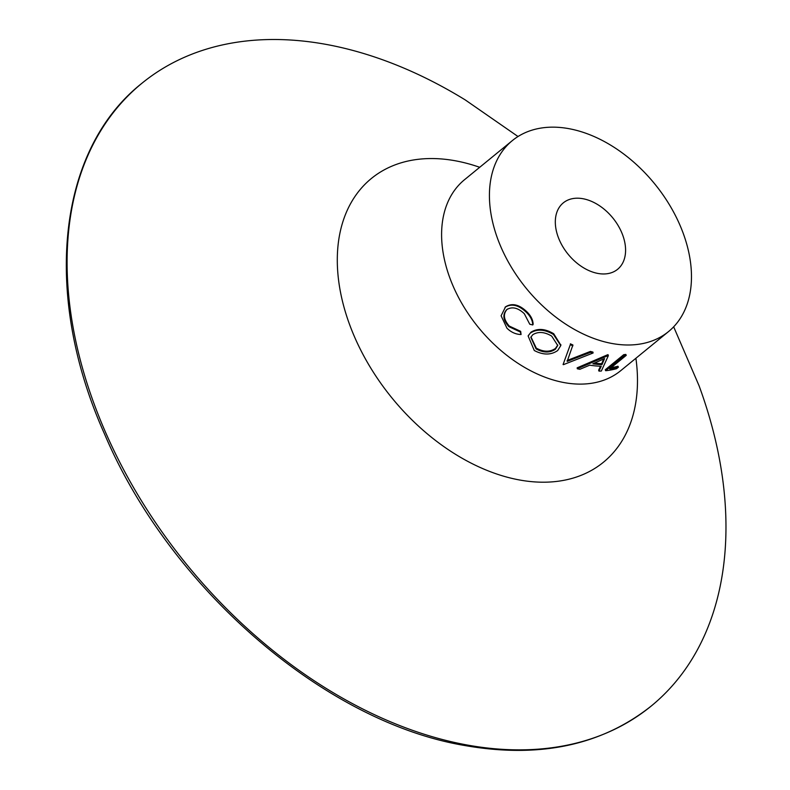 <?xml version="1.0" encoding="UTF-8"?>
<svg xmlns="http://www.w3.org/2000/svg" width="790" height="790" viewBox="0 0 790 790"><rect width="100%" height="100%" fill="white"/><g stroke="black" fill="none" stroke-linecap="round" stroke-linejoin="round"><path stroke-width="1.19" d="M598.978 371.112L601.239 366.254A124.435 83.503 50.7 0 1 589.725 365.168L579.86 369.305A124.435 83.503 50.7 0 1 577.302 368.762L608.024 355.638L607.767 354.69A123.359 82.782 50.7 0 0 608.093 354.72L608.349 355.668L601.348 371.043A124.435 83.503 50.7 0 1 598.978 371.112L598.632 370.164L600.509 366.234M618.422 367.162L616.536 368.703A124.435 83.503 50.7 0 1 605.663 370.717L605.259 369.769L623.735 354.671A123.359 82.782 50.7 0 0 625.828 354.414L626.243 355.362L609.673 368.91A124.435 83.503 50.7 0 0 618.422 367.162L617.938 366.234A123.359 82.782 50.7 0 1 611.164 367.686M611.914 343.472A123.359 82.782 50.7 0 0 668.547 331.563A123.359 82.782 50.7 0 0 676.635 217.961A123.359 82.782 50.7 0 0 568.988 128.681A123.359 82.782 50.7 0 0 512.355 140.59A123.359 82.782 50.7 0 0 504.267 254.202A123.359 82.782 50.7 0 0 611.914 343.472M577.302 368.762L577.154 367.834L607.767 354.69M597.912 273.439A42.907 28.796 50.7 0 0 617.612 269.291A42.907 28.796 50.7 0 0 620.427 229.781A42.907 28.796 50.7 0 0 582.99 198.725A42.907 28.796 50.7 0 0 563.29 202.872A42.907 28.796 50.7 0 0 560.475 242.382A42.907 28.796 50.7 0 0 597.912 273.439M570.38 343.818A123.359 82.782 50.7 0 0 572.908 344.993L567.161 361.395L590.545 352.34L590.436 351.422A123.359 82.782 50.7 0 0 592.954 352.093L593.083 353.012L563.418 364.654A124.435 83.503 50.7 0 1 563.082 364.526L570.311 344.667A124.435 83.503 50.7 0 0 572.859 345.852M567.131 360.497L590.436 351.422M528.293 335.661L530.919 332.244C537.447 328.097 545.041 328.591 553.701 333.716L560.831 345.161M507.308 309.117C502.884 313.906 503.546 319.555 509.293 326.072L520.659 331.326L521.074 334.516C515.811 334.377 511.1 332.274 506.963 328.206L501.097 315.793L505.57 306.806C512.078 302.817 519.158 304.456 526.802 311.724C530.919 315.753 533.023 319.95 533.122 324.305L532.756 324.957L529.754 324.226L524.323 313.719C517.983 307.745 512.137 306.362 506.775 309.601L506.489 309.848M518.023 136.522L465.271 99.935A402.258 269.933 50.7 0 0 326.556 44.477A402.258 269.933 50.7 0 0 141.864 83.315A402.258 269.933 50.7 0 0 115.508 453.776A402.258 269.933 50.7 0 0 466.515 744.891A402.258 269.933 50.7 0 0 651.207 706.053A402.258 269.933 50.7 0 0 699.071 385.777L673.663 326.813M506.775 309.601C502.351 314.39 503.042 320.078 508.839 326.645L509.293 326.072M508.839 326.645L520.284 331.968L520.659 331.326M520.284 331.968L521.074 334.516M505.027 307.271C511.535 303.281 518.635 304.96 526.347 312.297L526.802 311.724M526.347 312.297C530.505 316.356 532.638 320.582 532.756 324.957M530.594 332.926C537.131 328.788 544.754 329.302 553.484 334.486L560.782 345.595L557.691 350.533C550.966 355.184 543.164 355.174 534.277 350.503L528.135 335.987L530.919 332.244M553.484 334.486L553.701 333.716M536.074 348.894C543.342 352.893 549.751 353.021 555.321 349.289L557.73 345.467L551.706 336.106C544.537 331.83 538.237 331.356 532.815 334.684L530.801 337.261L536.074 348.894L536.292 348.123C543.5 352.093 549.88 352.202 555.439 348.459L555.321 349.289M530.959 336.925L536.292 348.123M555.439 348.459L557.78 345.042M590.545 352.34A124.435 83.503 50.7 0 0 593.083 353.012M563.082 364.526L570.311 344.667M601.95 364.664L604.567 358.591L592.875 363.815A124.435 83.503 50.7 0 0 601.95 364.664L601.654 363.716L603.738 358.966M594.465 363.114A123.359 82.782 50.7 0 0 601.654 363.716M605.663 370.717L624.13 355.609L623.735 354.671M624.13 355.609A124.435 83.503 50.7 0 0 626.243 355.362M464.155 179.972L464.53 179.705A123.359 82.782 50.7 0 0 456.442 293.317A123.359 82.782 50.7 0 0 564.09 382.587A123.359 82.782 50.7 0 0 620.723 370.678L668.547 331.563M479.698 167.302A183.27 122.983 50.7 0 0 455.504 160.814A183.27 122.983 50.7 0 0 340.727 293.366A183.27 122.983 50.7 0 0 519.277 479.935A183.27 122.983 50.7 0 0 635.901 358.275M464.53 179.705L512.355 140.59M651.207 706.053C601.506 745.444 539.303 758.588 464.609 745.493C324.413 721.961 169.801 587.967 104.556 434.046C42.305 295.213 56.979 150.367 141.864 83.315M528.441 335.335L528.135 335.987M560.9 344.736L560.782 345.595"/></g></svg>
